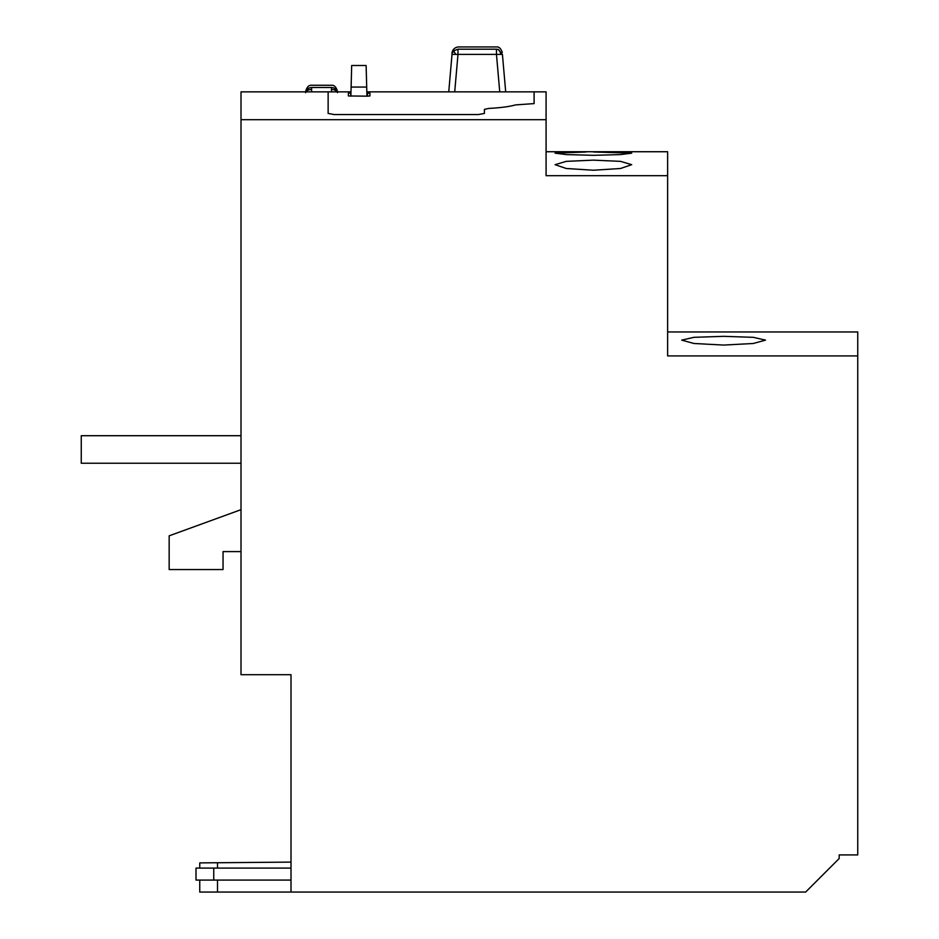 <?xml version="1.0" encoding="UTF-8"?>
<svg xmlns="http://www.w3.org/2000/svg" width="939" height="939" viewBox="0 0 939 939"><rect width="100%" height="100%" fill="white"/><g stroke="black" fill="none" stroke-linecap="round" stroke-linejoin="round"><path stroke-width="1.41" d="M241.006 435.708L81.259 435.708L81.259 463.244L241.006 463.244M366.856 93.043L369.931 93.149L369.931 95.966L367.525 96.165L348.369 95.966L348.369 93.149L350.963 93.043M350.998 91.858L328.134 91.858L328.134 113.431L334.12 114.546L478.421 114.546L484.407 113.431L484.407 109.37L488.609 108.443C500.816 107.762 509.771 106.588 515.464 104.91L534.103 103.607L534.103 91.858L366.82 91.858M369.931 95.966L369.931 93.149M350.881 96.165L351.116 87.069C351.421 75.695 351.421 75.695 351.116 87.069C351.421 75.695 351.421 75.695 351.116 87.069L351.679 65.507L351.116 87.069L351.679 65.507L351.116 87.069L366.703 87.069L366.128 65.507L366.703 87.069C366.398 75.695 366.398 75.695 366.703 87.069C366.398 75.695 366.398 75.695 366.703 87.069L366.938 96.165M505.698 91.858L502.424 54.392L498.104 49.391L496.461 49.192C496.226 46.211 496.226 46.211 496.461 49.192L457.986 49.192L457.986 54.392L452.023 54.392C452.258 51.762 452.258 51.762 452.023 54.392L448.748 91.858M502.424 54.392L496.461 54.392L496.461 49.192M452.34 52.983L453.936 50.671L457.986 49.192C458.22 46.211 458.22 46.211 457.986 49.192M331.479 91.858L331.479 87.491C331.256 84.533 331.256 84.533 331.479 87.491C334.871 87.761 336.855 89.498 337.453 92.691C337.218 90.085 337.218 90.085 337.453 92.691M311.607 91.858L311.607 89.451A5.986 3.756 180 0 0 306.02 91.858M305.644 92.691C305.868 90.085 305.868 90.085 305.644 92.691C306.231 89.498 308.215 87.761 311.607 87.491C311.83 84.533 311.83 84.533 311.607 87.491L331.479 87.491M586.053 152.001L555.066 153.163L566.276 154.595L593.389 155.322L620.479 154.595L631.701 153.163L593.389 151.989M593.389 160.135L566.229 161.367L555.066 164.677L566.229 168.492L593.389 170.229L620.538 168.492L631.701 164.677L620.55 161.367L593.389 160.135M667.629 331.96L857.741 331.96L857.741 854.924L839.184 854.924L839.184 858.516L805.65 892.05L199.749 892.05L199.749 880.078M723.617 336.338L693.933 337.324L681.702 340.118L693.933 343.486L723.617 345.071L753.289 343.486L765.531 340.118L753.301 337.324L723.617 336.338M328.134 91.858L241.006 91.858L241.006 674.695L291.008 674.695L291.008 892.05M241.006 119.687L546.087 119.687L546.087 91.858L534.103 91.858M546.087 119.687L546.087 175.687L667.629 175.687L667.629 355.916L857.741 355.916M667.629 175.687L667.629 151.731L546.087 151.731M199.972 862.894L291.008 862.108M291.008 880.078L196.005 880.078L196.005 868.094L291.008 868.094M241.006 509.677L169.161 535.829L169.161 569.55L223.048 569.55L223.048 551.592L241.006 551.592M350.763 96.165L350.763 93.043M367.525 96.165L367.525 93.043M500.663 54.18A5.986 4.237 -90 0 0 498.104 49.391M453.936 50.671A5.986 1.291 48.9 0 0 455.779 54.239M454.711 91.858L457.986 54.392L496.461 54.392L499.736 91.858M331.479 89.451A5.986 3.756 0 0 1 337.066 91.858M311.607 89.451L311.607 87.491M217.508 880.078L217.508 892.05M217.508 862.741L217.508 868.094M213.752 880.078L213.752 868.094M366.128 65.507L351.679 65.507M452.023 54.392L452.023 54.392C451.776 53.23 452.058 47.959 458.162 46.95L496.285 46.95C498.938 46.598 500.933 48.417 502.248 52.42L502.248 52.42M305.809 90.743C307.135 86.74 309.119 84.921 311.771 85.273L331.314 85.273C333.967 84.921 335.951 86.74 337.277 90.743M199.749 862.906L199.749 868.094M196.005 880.078L196.005 868.094"/></g></svg>
